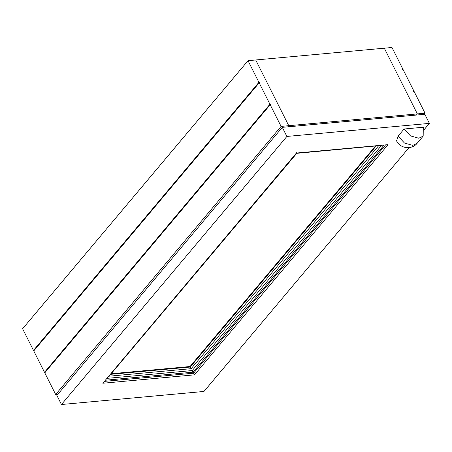 <?xml version="1.0" encoding="UTF-8"?>
<svg xmlns="http://www.w3.org/2000/svg" width="452" height="452" viewBox="0 0 452 452"><rect width="100%" height="100%" fill="white"/><g stroke="black" fill="none" stroke-linecap="round" stroke-linejoin="round"><path stroke-width="0.68" d="M404.082 129.001L423.275 127.244L423.179 136.114L417.168 143.261L412.749 145.38L404.478 143.041L398.071 136.148L404.082 129.001L410.489 135.894L418.761 138.233L423.179 136.114M417.168 143.261C411.925 150.053 400.11 148.668 396.579 140.849L398.071 136.148M287.794 126.842L288.76 125.696L417.36 113.91L384.302 48.194L255.708 59.975L288.76 125.696L287.794 126.842M425.033 113.209L414.145 91.553L413.665 91.592L413.411 91.089L413.891 91.044L403.127 69.648L402.647 69.693L402.393 69.184L402.873 69.139L391.98 47.488L384.302 48.194L417.36 113.91L416.394 115.057L417.36 113.91L425.033 113.209L424.072 114.35M111.429 373.731L190.032 366.527L375.369 146.132M190.032 366.527L191.151 368.674L378.708 145.64M107.197 378.341L192.23 370.55L194.473 374.838L388.036 144.657L296.501 153.234L102.819 383.239L194.473 374.838M191.151 368.674L109.096 376.188L296.766 153.335L378.544 145.713M296.506 152.77L296.653 153.155L109.096 376.188M424.185 129.583L429.4 123.385L424.823 114.283L282.308 127.345L56.879 395.41L61.455 404.512L203.971 391.455L409.026 147.612M61.455 404.512L286.884 136.442L429.4 123.385M296.235 152.669L296.388 153.053L388.036 144.657M282.308 127.345L286.884 136.442M33.488 350.402L33.968 350.356L259.397 82.287L258.917 82.332L33.488 350.402L22.6 328.751L248.029 60.681L255.708 59.975L288.76 125.696L281.082 126.396L55.652 394.466L44.759 372.81L270.189 104.74L270.669 104.7L270.415 104.192L269.934 104.237L44.505 372.307L44.985 372.262L270.415 104.192M44.985 372.262L45.24 372.764M33.968 350.356L34.222 350.859M44.505 372.307L33.742 350.905L259.171 82.835L259.651 82.795L259.397 82.287M248.029 60.681L258.917 82.332M259.171 82.835L269.934 104.237M270.189 104.74L281.082 126.396M57.845 394.268L55.652 394.466M413.891 91.044L413.574 91.417M402.873 69.139L402.557 69.512M110.949 374.301L190.286 367.035L376.104 146.064M105.632 380.205L193.094 372.188L383.963 145.222M104.672 381.352L193.603 373.199L385.432 145.086M192.23 370.55L381.528 145.442M102.819 383.239L296.388 153.053"/></g></svg>
